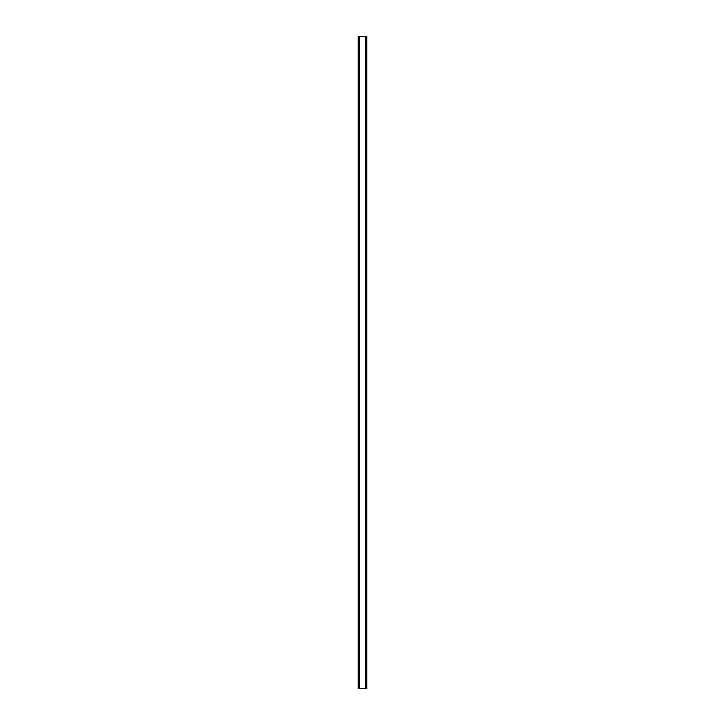 <?xml version="1.0" encoding="UTF-8"?>
<svg xmlns="http://www.w3.org/2000/svg" width="725" height="725" viewBox="0 0 725 725"><rect width="100%" height="100%" fill="white"/><g stroke="black" fill="none" stroke-linecap="round" stroke-linejoin="round"><path stroke-width="1.09" d="M366.297 36.25L358.068 36.25L358.068 688.75L366.932 688.75L366.932 36.25L366.297 36.25L366.297 688.75M366.932 36.25L366.932 688.75M358.068 688.75L358.068 36.25M358.703 36.25L358.703 688.75M359.455 36.25L359.455 688.75M359.663 36.25L359.663 688.75M365.337 36.25L365.337 688.75M365.545 36.25L365.545 688.75"/></g></svg>
